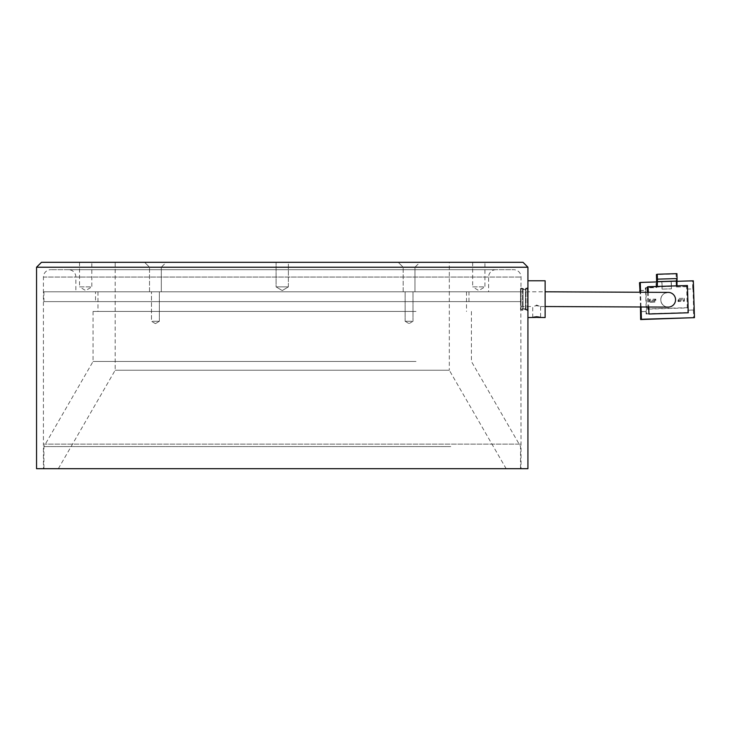 <?xml version="1.0" encoding="UTF-8"?>
<svg xmlns="http://www.w3.org/2000/svg" width="731" height="731" viewBox="0 0 731 731"><rect width="100%" height="100%" fill="white"/><g stroke="black" fill="none" stroke-linecap="round" stroke-linejoin="round"><path stroke-width="0.55" stroke-dasharray="3.65 2.74" d="M495.993 269.684A7.374 7.374 0 0 0 488.619 277.049L75.86 277.049L488.619 277.049L488.619 291.797L75.86 291.797L75.86 277.049A7.374 7.374 0 0 0 68.486 269.684L495.993 269.684L68.486 269.684M527.928 281.727L527.718 299.162L527.928 288.846L521.057 288.846L520.837 299.162L521.057 277.049A7.374 7.374 0 0 0 513.692 269.684L50.795 269.684L513.692 269.684M43.421 444.119L521.057 444.119L43.421 444.119L43.421 277.049A7.374 7.374 0 0 1 50.795 269.684M523.021 262.31L41.466 262.31M36.55 267.226L527.928 267.226M521.057 468.69L43.431 468.69L521.057 468.69L520.837 299.162L521.057 309.478L527.928 309.478L527.718 299.162L527.928 309.478M472.655 262.31L472.655 286.881L484.936 286.881L478.796 290.572L472.655 286.881L484.936 286.881L484.936 262.31L472.655 262.31L484.936 262.31M288.38 286.881L288.38 262.31L276.099 262.31L288.38 262.31L276.099 262.31L288.38 262.31L288.38 286.881L276.099 286.881L276.099 262.31L276.099 286.881L288.38 286.881L276.099 286.881L288.38 286.881L282.239 290.572L276.099 286.881L282.239 290.572L288.38 286.881M79.542 262.31L79.542 286.881L91.832 286.881L85.691 290.572L79.542 286.881L91.832 286.881L91.832 262.31L79.542 262.31L91.832 262.31M161.313 267.226L166.229 262.31L144.61 262.31L166.229 262.31L144.61 262.31L166.229 262.31L161.313 267.226L149.526 267.226L144.61 262.31L149.526 267.226L161.313 267.226L149.526 267.226L161.313 267.226L161.313 291.797L161.313 267.226M149.526 291.797L149.526 267.226L149.526 291.797L161.313 291.797L149.526 291.797M414.961 267.226L419.877 262.31L398.258 262.31L419.877 262.31L398.258 262.31L419.877 262.31L414.961 267.226L403.165 267.226L398.258 262.31L403.165 267.226L414.961 267.226L403.165 267.226L414.961 267.226L414.961 291.797L414.961 267.226M403.165 291.797L403.165 267.226L403.165 291.797L414.961 291.797L403.165 291.797M527.928 468.69L36.55 468.69M506.154 468.69L58.334 468.69L506.154 468.69L449.309 370.242L115.169 370.242L449.309 370.242L449.309 291.797L115.169 291.797L449.309 291.797L115.169 291.797L449.309 291.797L449.309 262.31L115.169 262.31L449.309 262.31M58.334 468.69L115.169 370.242L115.169 262.31M43.431 444.119L521.057 444.119L43.431 444.119L43.431 468.69M75.86 291.797L488.619 291.797M411.845 291.797L405.129 291.797L411.845 291.797M411.845 321.274L405.129 321.274L411.845 321.274M152.642 291.797L159.349 291.797L152.642 291.797M152.642 321.274L159.349 321.274L152.642 321.274M412.54 291.797L97.972 291.797L412.54 291.797M412.54 311.452L97.972 311.452L412.54 311.452M416.012 311.452L93.056 311.452L416.012 311.452M416.012 361.47L93.056 361.47L416.012 361.47M450.762 446.577L43.924 446.577L450.762 446.577M450.762 468.69L43.924 468.69L450.762 468.69M406.281 291.797L412.997 291.797L406.281 291.797M158.198 291.797L151.491 291.797L158.198 291.797M95.514 301.62L468.964 301.62L95.514 301.62L95.514 291.797L468.964 291.797L95.514 291.797M468.964 301.62L468.964 291.797M43.924 301.62L520.563 301.62L43.924 301.62L43.924 291.797L520.563 291.797L43.924 291.797M520.563 301.62L520.563 291.797L520.563 306.536L520.563 291.797L545.134 291.797L545.134 306.536L545.134 291.797M667.759 307.102A7.374 7.374 -109.7 0 1 660.824 299.747A7.374 7.374 -109.7 0 1 668.618 292.391M665.63 292.839L665.703 292.802A7.374 7.374 70.3 0 0 660.824 299.966A7.374 7.374 70.3 0 0 670.674 306.682L670.601 306.709A7.374 7.374 70.3 0 0 675.481 299.546A7.374 7.374 70.3 0 0 665.63 292.839A7.374 7.374 70.3 0 0 660.742 299.993A7.374 7.374 70.3 0 0 670.601 306.709M657.169 286.698L676.933 286.059L657.16 286.442M676.787 286.186L676.805 286.799L687.606 286.479L688.401 312.502L646.661 313.773L645.866 287.74L677.016 285.839M656.648 286.799L647.31 287.009M687.423 285.519L677.025 286.104M684.28 298.248L684.371 301.19L678.478 301.373L678.386 298.431L684.28 298.248L678.386 298.431M649.996 302.241L649.905 299.29L655.798 299.116L655.89 302.058L649.53 302.406L655.89 302.058M671.387 286.351L671.46 288.809L662.122 289.092L662.048 286.634M657.023 281.782L676.668 281.188L657.023 281.901M656.74 281.928L639.497 282.714M641.032 306.691L640.575 291.952M648.717 309.085L687.268 307.915L686.601 285.812M647.465 291.998L647.913 306.746M693.646 309.999L687.99 310.172L687.35 289.047L692.997 288.882L693.646 309.999L687.77 310.246L687.844 312.704L646.103 313.974L646.03 311.516L640.383 311.689M693.417 310.072L693.664 317.93M676.787 281.344L692.54 281.097L692.778 288.955L687.35 289.047M676.084 281.599L676.248 287L687.058 286.671L687.131 289.129M693.326 280.814L692.54 281.097M640.457 306.691L640 291.943M639.963 290.563L645.382 290.399L645.309 287.941L656.118 287.612L655.954 282.212M656.666 287.42L656.118 287.612M645.866 287.74L645.309 287.941M646.03 311.516L640.603 311.607M639.963 290.49L645.61 290.317L646.25 311.443M646.661 313.773L646.103 313.974M688.401 312.502L687.844 312.704M687.606 286.479L687.058 286.671M676.805 286.799L676.248 287M654.4 301.282L650.471 301.4L650.444 300.414L654.373 300.295L655.424 302.223L655.341 299.281L649.905 299.29M650.444 300.414L649.448 299.454L649.53 302.406L650.471 301.4M654.373 300.295L655.798 299.116M678.925 299.546L682.855 299.427L682.882 300.414L678.953 300.532L677.929 298.595L678.021 301.537L684.371 301.19M682.882 300.414L683.914 301.355L683.823 298.412L682.855 299.427M678.953 300.532L678.478 301.373M648.296 292.007L648.744 306.755M687.268 307.915L687.999 307.65L688.154 312.813M687.999 307.65L648.708 308.847M676.668 281.188L676.815 286.095M676.924 273.641L676.074 273.951L676.294 281.316M662.122 289.092L671.405 288.827L671.149 281.472M671.296 286.388L661.957 286.671L661.811 281.755M676.074 273.951L656.429 274.545M671.451 286.333L671.296 281.417M662.112 286.616L661.957 281.7M661.957 286.671L662.067 289.11M539.332 306.161L536.655 305.065L533.977 306.161L536.655 305.695L540.584 306.508L540.584 317.473M532.725 317.473L532.725 306.508L533.977 306.161M527.928 288.142L527.928 310.776L527.928 288.142M525.498 289.074L525.498 309.798L525.498 289.074M523.058 309.25L523.058 288.535L523.058 309.25M520.563 289.074L520.563 309.798L520.563 289.074M545.134 280.786L545.134 317.537M527.928 280.786L527.928 317.537M525.498 290.006L525.498 308.811L525.498 290.006M523.058 290.006L523.058 308.811L523.058 290.006M43.421 277.049L521.057 277.049L43.421 277.049M527.444 309.716L527.444 288.041L527.444 309.716M525.991 309.716L525.991 288.041L525.991 309.716M522.564 288.608L522.564 310.282L522.564 288.608M521.057 309.716L521.057 288.041L521.057 309.716M405.129 321.274L405.129 291.797L405.129 321.274L409.068 323.641L405.129 321.274M159.349 321.274L159.349 291.797L159.349 321.274L155.42 323.641L159.349 321.274M97.972 291.797L97.972 311.452M93.056 311.452L93.056 361.47L43.924 446.577L43.924 468.69M471.422 311.452L471.422 361.47L520.563 446.577L520.563 468.69M466.506 291.797L466.506 311.452M155.42 323.641L151.491 321.274L151.491 291.797L151.491 321.274L155.42 323.641M412.997 321.274L412.997 291.797L412.997 321.274L409.068 323.641L412.997 321.274M527.444 288.041L525.498 288.535M520.563 288.535L521.057 288.041L523.058 288.535M520.563 306.536L532.771 306.536M540.538 306.536L545.134 306.536M525.498 289.513L523.058 289.513M523.058 309.798L522.564 310.282L520.563 309.798M525.498 308.811L523.058 308.811M527.444 310.282L525.498 309.798"/><path stroke-width="1.1" d="M523.021 262.31L527.928 267.226L36.55 267.226L41.466 262.31L523.021 262.31M527.928 309.478L527.928 468.69L36.55 468.69L36.55 267.226M532.725 317.473L527.928 317.537L527.928 267.226M545.134 291.797L668.618 292.391A7.374 7.374 -109.7 0 1 675.563 299.747A7.374 7.374 -109.7 0 1 667.759 307.102L545.134 306.536M670.674 306.682A7.374 7.374 70.3 0 0 675.554 299.518A7.374 7.374 70.3 0 0 665.703 292.802M648.744 306.755L648.964 313.974L688.255 312.777L687.423 285.519L648.132 286.716L647.31 287.009L647.465 291.998M657.023 281.901L657.16 286.442M640.575 291.952L640.292 282.431L656.74 281.928L656.877 286.451M640.292 282.431L639.497 282.714L639.963 290.563M677.016 285.839L676.879 281.316L693.326 280.814L694.45 317.656L641.416 319.264L641.032 306.691M647.913 306.746L647.986 309.112L648.717 309.085M694.45 317.656L640.621 319.548L640.457 306.691M641.416 319.264L640.621 319.548M640 291.943L639.735 290.572M648.964 313.974L648.708 308.847L647.986 309.112M648.132 286.716L648.296 292.007M688.255 312.777L648.872 314.01M657.288 286.433L657.434 279.151L677.08 278.557L676.924 285.839M656.657 281.919L656.429 274.545L657.279 274.244L657.434 279.151M657.142 281.746L676.787 281.143M657.279 274.244L676.924 273.641L677.08 278.557M677.116 281.024L657.471 281.627M536.655 317.373C531.583 317.62 531.583 317.409 536.655 316.742C541.726 317.409 541.726 317.62 536.655 317.373C531.583 317.62 531.583 317.409 536.655 316.742C541.726 317.409 541.726 317.62 536.655 317.373M540.584 317.473L545.134 317.537L545.134 280.786L527.928 280.786L527.928 281.727M527.444 310.282L527.928 310.776M527.444 288.041L527.928 287.548"/></g></svg>
